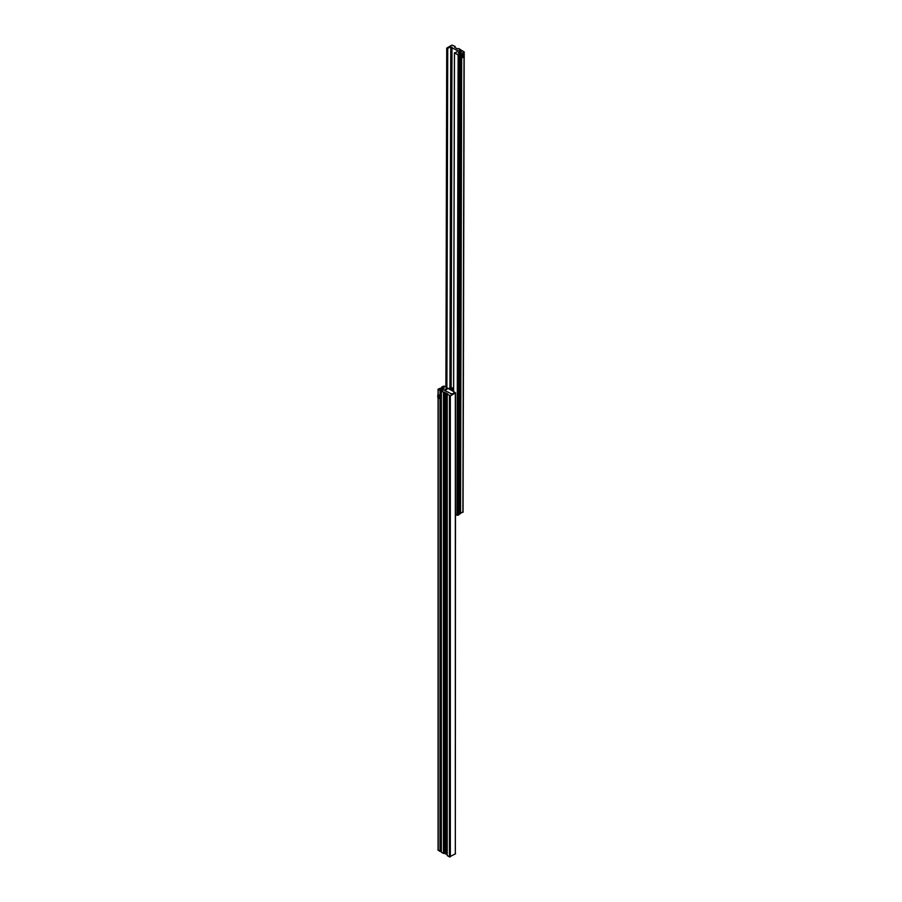 <?xml version="1.0" encoding="UTF-8"?>
<svg xmlns="http://www.w3.org/2000/svg" width="902" height="902" viewBox="0 0 902 902"><rect width="100%" height="100%" fill="white"/><g stroke="black" fill="none" stroke-linecap="round" stroke-linejoin="round"><path stroke-width="1.35" d="M440.571 850.541L441.27 850.248L441.27 389.303L442.014 389.303A1.409 0.812 180 0 1 443.017 389.54A1.409 0.812 180 0 1 443.423 390.115L441.349 391.265L447.629 393.791M444.37 852.052A1.567 0.902 60 0 1 444.697 851.296L445.509 850.823A1.567 0.902 60 0 1 446.298 850.902L446.343 515.561M446.253 850.879L446.253 515.617A1.567 0.902 60 0 1 445.475 515.527M455.33 853.506L455.521 392.81L454.529 392.19A3.766 2.176 180 0 1 451.496 393.892L444.742 390.453A3.766 2.176 0 0 1 444.742 390.397A3.766 2.176 0 0 1 447.753 388.266L444.122 386.079L441.901 386.845L443.987 387.995A1.409 0.812 180 0 1 442.566 388.818L441.123 387.939L441.123 388.525M444.37 513.644A1.567 0.902 60 0 1 444.697 512.888L445.509 512.415A1.567 0.902 60 0 1 446.298 512.494L446.343 401.097M447.189 854.487L446.343 853.968M446.253 512.471L446.253 401.142A1.567 0.902 60 0 1 445.475 401.063M446.253 395.437L446.253 393.001M444.37 396.609A1.567 0.902 60 0 1 444.697 395.854L445.509 395.38A1.567 0.902 60 0 1 446.298 395.459L446.343 393.046M455.521 392.81L450.335 395.944L447.629 394.309M455.521 853.754L449.455 856.9L449.455 395.944M441.901 388.818L441.901 386.845M442.454 388.818L442.454 387.161M438.237 394.726L438.056 389.213L441.123 387.939M437.797 394.986L440.018 396.271L440.018 398.831L437.797 397.545L437.797 394.986L440.018 394.986L441.123 396.903L440.018 398.831L440.018 851.454L438.237 849.909M438.237 389.472L440.018 390.498L440.176 389.946M440.018 394.986L440.018 390.498M440.018 851.454L440.571 398.515M440.571 395.426L440.571 390.183M440.176 389.822L441.27 389.303M444.641 853.112L443.457 853.439L441.349 852.221L441.349 391.265M449.455 856.9L447.234 855.491M454.585 392.156L448.08 388.367L444.855 390.701M450.628 393.96L451.225 393.915M453.988 392.945L452.905 393.565M453.605 391.04A5.311 3.067 -120 0 0 451.316 388.818A5.311 3.067 -120 0 0 448.666 388.559A5.311 3.067 -120 0 0 448.542 388.627M453.616 389.438A5.311 3.067 -120 0 0 452.206 388.311A5.311 3.067 -120 0 0 449.884 387.894A5.311 3.067 -120 0 0 449.557 388.04L448.666 388.559M446.298 395.459A1.567 0.902 60 0 1 447.189 396.485M447.189 398.03A1.567 0.902 60 0 1 447.088 398.098L446.264 398.571A1.567 0.902 60 0 1 445.475 398.492M445.949 397.568L445.137 397.635L445.137 396.564L445.949 397.568L445.137 397.635M445.678 396.869L445.171 397.602L444.878 396.948M446.693 398.334A1.567 0.902 60 0 1 447.189 399.045M447.189 400.589A1.567 0.902 60 0 1 447.088 400.668L446.264 401.142A1.567 0.902 60 0 0 446.524 399.981A1.567 0.902 60 0 0 445.622 398.594M445.949 400.127L445.137 400.206L445.137 399.124L445.949 400.127M445.678 399.439L445.171 400.172L445.938 400.105M445.362 399.248L445.137 400.206M444.878 513.971L445.938 514.58M446.298 512.494A1.567 0.902 60 0 1 447.189 513.52M447.189 515.053A1.567 0.902 60 0 1 447.088 515.132L446.264 515.606A1.567 0.902 60 0 0 446.501 514.354A1.567 0.902 60 0 0 445.475 512.967A1.567 0.902 60 0 0 444.697 512.888L445.43 515.538L446.264 515.606M445.678 513.903L445.137 514.67M446.298 850.902A1.567 0.902 60 0 1 447.189 851.928M447.189 853.461A1.567 0.902 60 0 1 447.088 853.54L446.264 854.014A1.567 0.902 60 0 1 445.475 853.935M445.949 853.01L445.137 853.078L445.137 852.007L445.949 853.01L445.137 853.078M445.678 852.311L445.171 853.044L444.878 852.39M438.902 397.534L438.519 396.237L438.902 397.534M440.864 395.775L440.018 396.271M451.925 45.1L455.025 46.385L454.631 47.265L457.291 48.809L458.802 48.584L460.911 49.802L458.836 50.963A1.409 0.823 -179.9 0 0 460.245 51.786L462.241 50.58L464.023 52.124L461.689 53.477L459.693 52.26A1.409 0.823 -179.9 0 0 458.284 53.083L460.358 54.244L458.137 55.011L454.507 52.801A3.766 2.176 0.1 0 0 457.517 50.67A3.766 2.176 0.1 0 0 457.517 50.625L450.763 47.163A3.766 2.176 -179.9 0 0 447.73 48.866L446.93 47.986L451.925 45.1M455.521 514.444L457.889 515.301L459.028 55.011M460.358 54.244L459.219 514.535L457.889 515.301M459.997 512.855L459.219 512.562M462.884 511.908L459.997 513.441L461.125 57.762M461.136 54.684L461.136 53.15M460.55 513.768L461.677 58.089M461.689 54.244L460.843 55.033L461.689 55.529L463.91 54.244L461.689 54.244L461.689 53.477M461.689 51.493L461.689 50.895M460.358 51.786L460.358 50.129M460.911 51.786L460.911 49.802M462.252 56.488L463.188 55.496L462.252 56.488M460.843 55.033L460.843 57.593L461.689 58.089L461.689 55.529M463.91 54.244L463.899 56.803L461.689 58.089M442.014 391.006L442.014 389.303M444.968 851.138L444.968 515.155M444.968 512.731L444.968 400.68M444.968 395.696L444.968 392.257M450.335 856.9L450.335 395.944M455.33 854.014L455.33 393.058M442.859 388.796L442.859 386.935M443.074 388.762L443.074 386.935M443.84 388.356L443.84 387.375M438.237 850.428L438.237 397.805M440.931 850.327L440.931 398.075M440.931 395.955L440.931 389.382M443.457 853.439L443.457 392.483M443.683 853.439L443.683 392.483M444.077 853.213L444.077 392.257M447.234 855.615L447.234 394.67M452.624 387.883L453.616 388.356A4.6 2.661 -120 0 0 453.356 388.21A4.6 2.661 -120 0 0 452.624 387.883L449.884 387.894M445.408 398.458A1.477 0.857 -120 0 0 446.456 397.861A1.477 0.857 -120 0 0 445.408 396.046A1.477 0.857 -120 0 0 444.37 396.654A1.477 0.857 -120 0 0 445.408 398.458M445.475 395.933A1.567 0.902 60 0 1 446.501 397.32A1.567 0.902 60 0 1 446.264 398.571L445.43 398.504L444.697 395.854A1.567 0.902 60 0 1 445.475 395.933M445.408 401.018A1.477 0.857 -120 0 0 446.456 400.42A1.477 0.857 -120 0 0 445.408 398.616A1.477 0.857 -120 0 0 444.37 399.214A1.477 0.857 -120 0 0 445.408 401.018M444.37 399.18A1.567 0.902 60 0 1 444.697 398.425A1.567 0.902 60 0 1 445.284 398.402M445.408 513.08A1.477 0.857 -120 0 0 444.37 513.689A1.477 0.857 -120 0 0 445.408 515.493A1.477 0.857 -120 0 0 446.456 514.884A1.477 0.857 -120 0 0 445.408 513.08M445.408 853.901A1.477 0.857 -120 0 0 446.456 853.303A1.477 0.857 -120 0 0 445.408 851.488A1.477 0.857 -120 0 0 444.37 852.097A1.477 0.857 -120 0 0 445.408 853.901M445.475 851.375A1.567 0.902 60 0 1 446.501 852.762A1.567 0.902 60 0 1 446.264 854.014L445.43 853.946L444.697 851.296A1.567 0.902 60 0 1 445.475 851.375M446.084 387.206L446.93 48.494M446.761 387.601L447.595 48.888M446.896 387.68L447.73 48.866M449.929 387.883L450.763 47.163M450.594 387.725L451.428 47.096M451.147 387.68L451.981 47.197M457.235 51.493L457.246 50.253M453.627 391.569L454.473 52.88M456.998 515.301L458.137 55.011M459.682 53.985L459.693 52.26M459.298 512.562L460.437 52.271M459.625 512.64L460.753 57.311M460.764 55.236L460.775 52.35M462.884 512.415L464.023 52.124M458.971 51.313L458.971 50.332M459.727 51.718L459.738 49.892M459.952 51.764L459.952 49.892M455.025 47.49L455.025 46.521M438.056 850.169L438.056 397.703M438.056 394.839L438.056 389.213M447.189 855.558L447.189 394.602M445.058 398.21L445.43 401.063L446.264 401.142M445.904 387.105L446.738 48.246M453.605 391.547L454.45 52.846M463.064 512.167L464.203 51.865M455.07 47.524L455.07 46.453"/></g></svg>
